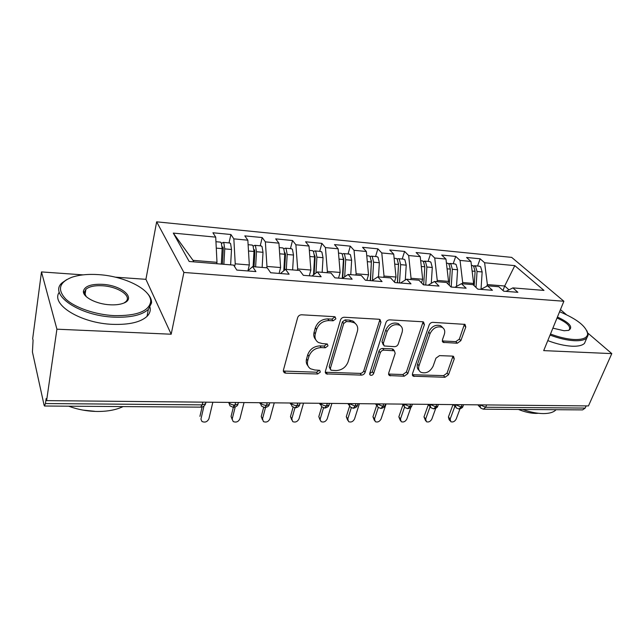 <?xml version="1.0" encoding="UTF-8"?>
<svg xmlns="http://www.w3.org/2000/svg" width="644" height="644" viewBox="0 0 644 644"><rect width="100%" height="100%" fill="white"/><g stroke="black" fill="none" stroke-linecap="round" stroke-linejoin="round"><path stroke-width="0.97" d="M335.854 318.861L335.146 316.896L334.341 316.671L301.617 314.787C299.661 314.86 298.341 315.802 297.657 317.613L283.392 370.244L284.286 372.755L285.686 373.158L317.693 373.987L320.334 372.095L319.73 370.34L314.739 369.978L310.545 368.787C307.808 366.927 306.866 364.214 307.719 360.664L308.927 356.398C311.092 350.867 315.182 347.937 321.187 347.607L325.309 347.776L327.981 345.86L327.329 344.001L322.346 343.59L318.361 342.463C315.423 340.531 314.401 337.665 315.302 333.866L316.542 329.478C318.764 323.787 322.91 320.825 328.979 320.567L333.141 320.801L335.854 318.861M457.296 343.228L460.846 340.668L465.789 327.031L465.008 324.375L432.832 322.346C431.134 322.427 429.91 323.304 429.17 324.978L412.466 373.77L413.198 376.209L445.012 377.271L448.506 374.76L454.262 358.861L453.545 356.357L452.643 356.124L439.506 355.625L435.948 358.185L433.122 366.186C430.12 371.838 426.062 373.882 420.943 372.312C418.761 370.904 418.109 368.714 418.994 365.736L430.031 333.689C432.961 327.989 437.002 325.864 442.146 327.329C444.577 328.81 445.294 331.177 444.312 334.421L442.42 339.791L443.193 342.383L457.296 343.228L455.815 341.634L459.365 339.082L464.437 324.19M83.036 274.867L41.482 271.921L56.914 329.189L46.61 400.624L46.143 398.556L45.426 403.547L202.176 404.867L202.796 402.154M56.914 329.189L171.183 334.22L183.894 272.46L563.878 301.247L543.697 350.618L611.8 353.612L588.455 405.921L46.61 400.624M380.942 322.282L380.008 319.529L378.97 319.247L344.347 317.251C342.479 317.323 341.191 318.241 340.483 320.012L325.365 371.395L326.21 373.882L361.397 375.114C363.16 374.993 364.383 374.116 365.076 372.474L380.942 322.282L379.59 320.656L379.694 319.392M389.701 319.867L422.625 321.759L423.551 322.008L424.412 324.713L407.789 373.641L404.207 376.217L389.443 375.573L388.678 373.126L395.183 353.363L394.361 350.795L383.985 350.143C382.23 350.239 380.998 351.125 380.29 352.791L373.633 373.528C372.836 375.074 371.717 375.613 370.276 375.146L369.728 373.423L385.941 322.564C386.666 320.833 387.921 319.939 389.701 319.867M183.894 272.46L156.653 221.826L511.674 257.383L563.878 301.247M173.3 233.096L215.716 237.137L216.988 262.317L193.015 260.345L173.3 233.096L189.183 261.48L233.627 265.103L236.815 270.078L255.926 271.583L252.593 266.648L267.236 267.84L270.673 272.75L289.116 274.215L285.542 269.337L299.677 270.488L303.356 275.334L321.163 276.743L317.363 271.929L331.024 273.048L334.92 277.838L352.131 279.198L348.114 274.441L361.316 275.519L365.422 280.245L382.053 281.565L377.843 276.864L390.618 277.91L394.909 282.579L411.001 283.851L406.614 279.214L418.978 280.221L423.438 284.833L439.015 286.073L434.459 281.484L446.429 282.458L451.058 287.023L466.135 288.214L461.434 283.682L473.026 284.632L477.8 289.14L492.41 290.291L487.564 285.815L498.81 286.733L503.713 291.185L517.881 292.312L512.898 287.884L505.991 291.37M229.006 242.917L230.906 234.513L212.914 232.766L215.716 237.137M230.906 234.513L233.844 238.86L247.843 240.196L249.325 264.974L247.932 270.802M260.224 245.823L262.221 237.564L244.817 235.873L247.843 240.196M262.221 237.564L265.376 241.87L278.933 243.158L280.599 267.55L279.102 273.418M290.436 248.632L292.529 240.518L275.68 238.876L278.933 243.158M292.529 240.518L295.894 244.776L309.007 246.024L310.859 270.045L309.289 275.809M319.698 251.345L321.879 243.376L305.562 241.79L309.007 246.024M321.879 243.376L325.437 247.594L338.14 248.801L340.145 272.452L338.527 278.119M348.058 253.986L350.312 246.145L334.502 244.607L338.14 248.801M350.312 246.145L354.047 250.315L366.356 251.49L368.521 274.787L366.839 280.357M375.541 256.537L377.875 248.834L362.548 247.336L366.356 251.49M377.875 248.834L381.779 252.963L393.709 254.098L396.02 277.049L394.434 282.056M402.202 259.017L404.601 251.434L389.733 249.985L393.709 254.098M404.601 251.434L408.666 255.523L420.234 256.626L422.673 279.246L421.49 282.821M428.075 261.424L430.538 253.961L416.113 252.561L420.234 256.626M430.538 253.961L434.74 258.011L445.97 259.081L448.53 281.372L447.725 283.73M453.183 263.758L455.711 256.417L441.704 255.048L445.97 259.081M455.711 256.417L460.049 260.418L470.949 261.456L473.63 283.441L473.155 284.753M477.574 266.02L480.15 258.799L466.554 257.471L470.949 261.456M480.15 258.799L484.618 262.76L514.806 265.634L543.979 290.42L512.898 287.884M487.564 285.815L480.818 289.373M502.988 290.524L504.687 286L487.363 284.567L486.743 286.25M484.618 262.76L487.363 284.567M508.985 289.856L504.687 286L514.806 265.634M461.434 283.682L454.865 287.321M473.63 283.441L462.682 282.539L462.255 283.754M460.049 260.418L462.682 282.539M434.459 281.484L428.091 285.203M448.53 281.372L437.252 280.446L436.833 281.678M434.74 258.011L437.252 280.446M406.614 279.214L400.455 283.022M422.673 279.246L411.049 278.288L410.639 279.544M408.666 255.523L411.049 278.288M377.843 276.864L371.918 280.76M396.02 277.049L384.025 276.067L383.631 277.339M381.779 252.963L384.025 276.067M348.114 274.441L342.431 278.425M368.521 274.787L356.148 273.772L355.762 275.069M354.047 250.315L356.148 273.772M317.363 271.929L311.946 276.018M340.145 272.452L327.377 271.406L327.007 272.718M325.437 247.594L327.377 271.406M285.542 269.337L280.414 273.523M310.859 270.045L297.665 268.959L297.311 270.295M295.894 244.776L297.665 268.959M252.593 266.648L247.779 270.939M280.599 267.55L266.962 266.431L266.624 267.791M265.376 241.87L266.962 266.431M41.482 271.921L32.683 338.599L33.069 340.306L32.433 352.002L44.074 405.1L44.484 406.018L45.426 403.547M249.325 264.974L235.229 263.815L234.585 266.6M233.844 238.86L235.229 263.815M586.161 405.905L585.195 408.079L582.603 409.898L483.765 409.19M611.8 353.612L587.956 333.173M566.35 314.65L560.465 309.603M171.183 334.22L145.914 279.327L115.244 277.153M145.914 279.327L156.653 221.826M193.015 260.345L193.876 261.858M216.988 262.317L216.674 263.718M235.615 402.476L234.947 405.14L233.321 407.386L231.075 416.418L233.192 421.546C236.139 422.73 238.385 421.828 239.906 418.817L244.044 402.556M267.188 402.782L266.487 405.406L264.756 407.62M297.729 403.08L296.997 405.656L295.177 407.837M327.305 403.369L326.54 405.905L324.632 408.046M355.939 403.651L355.15 406.147L353.162 408.256M383.687 403.917L382.874 406.38L380.821 408.457M410.59 404.182L409.753 406.606L407.628 408.65M436.688 404.44L435.827 406.823L433.645 408.835M462.014 404.69L461.128 407.032L458.89 409.021L456.161 407.894L455.236 404.617M334.598 317.202L331.893 319.134L327.74 318.901C321.678 319.15 317.548 322.113 315.343 327.78L316.542 329.478M315.673 339.573C313.87 337.585 313.346 335.113 314.103 332.167L315.343 327.78M307.969 365.864C306.319 363.981 305.852 361.662 306.56 358.909L307.76 354.651C309.917 349.129 313.99 346.206 319.988 345.892L324.101 346.061L326.766 344.146M283.296 371.033L316.526 372.224L319.15 370.332M325.26 372.256L360.141 373.391C361.896 373.27 363.111 372.393 363.804 370.759L379.59 320.656M346.408 321.533L343.719 323.465L330.38 368.449L330.976 370.211L336.079 370.574C341.867 370.203 345.852 367.338 348.042 361.992L357.331 331.515C358.346 327.619 357.323 324.697 354.264 322.757L350.714 321.775L346.408 321.533L345.136 319.883L342.447 321.807L343.719 323.465M330.324 369.27L329.181 366.71L342.447 321.807M355.577 323.707L352.976 321.106L349.426 320.124L350.714 321.775M345.136 319.883L349.426 320.124M388.541 374.059L402.862 374.534L406.436 371.966L423.1 321.839M393.959 350.626L393.009 349.137L391.963 348.855L382.649 348.468C380.902 348.565 379.678 349.451 378.97 351.117L372.345 371.813L373.633 373.528M369.672 373.641L372.345 371.813M402.081 332.409C402.999 329.148 402.21 326.75 399.715 325.196C394.249 323.57 390.039 325.719 387.076 331.644L383.317 343.357L384.17 345.973L394.579 346.657C396.318 346.569 397.541 345.683 398.258 344.017L402.081 332.409M400.415 325.647L398.33 323.586C392.872 321.952 388.67 324.093 385.724 330.01L387.076 331.644M383.277 344.862L381.981 341.698L385.724 330.01M442.267 340.966L455.815 341.634M442.613 327.603L440.673 325.751C435.537 324.286 431.512 326.395 428.59 332.087L430.031 333.689M419.083 370.332C417.272 368.867 416.781 366.782 417.61 364.077L428.59 332.087M412.321 374.728L443.595 375.621L447.073 373.109L452.974 356.164M221.286 264.096L222.164 248.648L221.27 242.724L220.264 242.104M222.413 264.185L223.275 249.027L222.961 246.958L222.196 247.103M223.879 264.306L224.748 248.882L223.846 242.965L223.194 242.377L221.633 243.472M229.554 242.973L230.584 243.585L231.502 249.486L230.624 264.861M200.952 419.204L201.975 421.498C205.058 422.786 207.368 421.876 208.922 418.777L212.834 402.25M199.93 416.338L202.095 407.008M201.017 418.769L203.971 406.066M253.108 266.688L253.986 251.498L253.003 245.662L251.917 245.05M254.042 266.769L254.903 251.852L254.557 249.816L254.002 249.671M255.612 266.898L256.489 251.724L255.499 245.895L254.791 245.316L253.277 246.137M260.909 245.887L262.011 246.499L263.018 252.311L262.14 267.429M283.803 270.754L284.777 254.259L283.706 248.512L282.547 247.9M284.592 270.11L285.509 254.597L284.777 252.368M286.314 269.401L287.192 254.477L286.121 248.729L285.373 248.157L283.891 248.785M291.249 248.705L292.424 249.317L293.511 255.048L292.634 269.917M313.507 274.843L314.57 256.932L313.427 251.265L312.203 250.653M314.119 274.384L315.141 257.246L314.57 255.113M315.971 272.984L316.92 257.141L315.761 251.482L314.972 250.91L313.531 251.402M320.632 251.434L321.871 252.046L323.038 257.689L322.161 272.323M342.294 278.417L343.437 259.516L342.214 253.929L340.934 253.325M342.729 278.224L343.84 259.814L343.437 257.89M344.669 276.856L345.707 259.725L344.484 254.138L343.646 253.575L342.246 253.961M349.096 254.082L350.4 254.686L351.64 260.257L350.763 274.658M342.367 278.425L342.801 276.912M232.162 419.461L231.075 416.418M233.563 406.412L233.901 405.068M232.259 418.809L235.197 407.04M262.406 419.703L261.239 416.491L262.502 418.841L263.412 421.579C266.246 422.689 268.411 421.78 269.917 418.85L274.255 402.846M261.239 416.491L263.646 407.419M262.502 418.841L265.513 407.572M291.708 419.912L290.468 416.563L291.812 418.882L292.69 421.619C295.411 422.641 297.512 421.731 299.001 418.89L303.525 403.136M290.468 416.563L293.101 407.217M291.812 418.882L294.944 407.813M320.116 420.105L318.804 416.636L321.074 421.643C323.691 422.601 325.727 421.691 327.192 418.922L331.893 403.418M318.804 416.636L321.726 406.815M320.221 418.914L323.529 407.845M98.749 274.642C88.099 273.917 79.067 274.819 71.637 277.347C59.071 282.434 57.131 289.687 65.817 299.106C74.929 307.687 95.32 314.683 114.141 315.624C136.633 315.963 148.804 311.358 150.664 301.819C151.952 289.905 125.266 276.252 98.749 274.642M147.226 293.237C150.269 296.514 151.718 299.758 151.565 302.946L148.345 309.394C141.986 315.117 130.595 317.709 114.173 317.154C79.301 316.027 47.881 294.292 62.243 282.716L66.871 279.512M102.388 284.326C122.118 285.203 137.301 298.872 122.795 303.445C119.365 304.612 115.123 305.063 110.076 304.797C96.528 304.209 82.665 297.085 83.406 291.233C84.614 286.21 90.941 283.907 102.388 284.326M124.139 302.905L125.813 301.674C132.262 296.047 117.957 286.516 102.412 285.767C94.628 285.356 89.122 286.532 85.885 289.309L84.38 292.36L86.183 296.562M123.101 406.589C116.347 409.817 107.91 411.452 97.791 411.476C87.6 411.371 77.916 409.616 68.731 406.195M94.563 411.283L83.036 410.115M150.06 307.349C150.72 310.658 149.706 313.668 147.017 316.373C140.65 322.185 129.291 324.85 112.925 324.359C80.903 323.401 50.24 304.387 59.304 292.183M83.881 293.527L85.33 292.867M550.483 334.019C559.105 337.255 566.953 339.082 574.021 339.509C582.627 339.799 587.167 337.971 587.658 334.027C586.491 326.524 577.137 319.086 559.596 311.72M586.99 330.887L588.165 335.057L586.821 337.947C584.623 340.048 580.413 340.966 574.198 340.7C566.945 340.265 558.903 338.39 550.048 335.073M557.43 317.025C569.674 322.749 573.426 327.192 568.676 330.356L564.112 330.742L552.874 328.158M568.274 330.469L569.296 329.792C570.978 326.363 566.881 322.443 557.02 318.023M556.054 409.705L555.989 409.777C553.671 412.289 549.461 413.561 543.359 413.585C537.096 413.512 530.189 412.136 522.646 409.463M538.481 413.287L535.897 413.408C530.551 413.327 524.739 411.999 518.452 409.439M585.863 340.177L584.486 343.373C582.281 345.506 578.079 346.456 571.864 346.206C564.627 345.804 556.601 343.944 547.778 340.62M370.26 280.631L371.403 262.028L370.115 256.513L368.779 255.91M370.525 280.655L371.419 260.699M372.482 280.39L373.601 262.221L372.312 256.723L371.443 256.159L370.067 256.465M376.692 256.642L378.044 257.254L379.348 262.736L378.479 276.92M370.389 278.45L370.735 277.339M347.671 420.282L346.287 416.7L347.776 418.946L348.589 421.667C351.109 422.561 353.089 421.659 354.538 418.954L359.4 403.683M346.287 416.7L349.531 406.356M347.776 418.946L351.302 407.741M397.372 282.772L398.515 264.459L397.163 259.025L395.77 258.421M397.501 282.788L398.539 263.589M399.505 282.941L400.649 264.644L399.296 259.218L398.386 258.663L397.042 258.904M403.45 259.13L404.859 259.733L406.227 265.151L405.293 280.027M397.638 278.49L397.799 277.983M423.671 284.857L424.815 266.817L423.406 261.456L421.957 260.852M425.74 285.018L426.883 267.002L425.467 261.649L423.213 261.287M429.411 261.544L430.868 262.148L432.293 267.485L431.287 283.336M449.295 285.284L450.333 269.103L448.868 263.815L447.379 263.219M451.203 287.031L452.338 269.281L450.872 264L448.61 263.605M454.608 263.887L456.113 264.483L457.586 269.756L456.516 286.411M374.414 420.435L372.957 416.765L374.51 418.978L375.291 421.691C377.714 422.52 379.638 421.619 381.071 418.986L386.086 403.941M372.957 416.765L376.668 405.462M374.51 418.978L378.294 407.515M400.367 420.572L398.845 416.829L400.463 419.011L401.204 421.707C403.547 422.488 405.422 421.595 406.831 419.019L410.92 407.274M398.845 416.829L402.911 404.963M400.463 419.011L404.513 407.241M425.579 420.693L423.985 416.893L425.668 419.043L426.376 421.723C428.63 422.448 430.45 421.562 431.85 419.051L435.722 408.36M423.985 416.893L428.389 404.577M425.668 419.043L430.039 406.847M474.169 285.711L475.103 271.325L473.59 266.109L472.06 265.505M476.021 287.449L477.051 271.494L475.538 266.286L473.276 265.859M479.08 266.165L480.625 266.761L482.155 271.953L481.028 289.269M450.067 420.806L449.093 419.606L448.425 416.958L450.148 419.075L450.824 421.731C452.998 422.416 454.777 421.538 456.161 419.083L459.985 408.9M448.425 416.958L452.998 404.601M450.148 419.075L454.881 406.364M44.645 406.018L200.614 407.145L202.176 404.867L205.581 403.788L205.919 402.339M486.59 404.931L485.689 407.241L585.195 408.079M479.997 404.867L485.689 407.241L483.306 409.182L480.722 408.103L479.844 404.859M228.684 402.403L229.972 405.801L233.281 407.378M228.789 402.403C230.005 404.046 232.057 404.963 234.947 405.14L237.974 404.134L238.312 402.806M260.265 402.709L261.52 406.106L264.716 407.604M260.377 402.717C261.641 404.335 263.678 405.229 266.487 405.406L269.313 404.472L269.643 403.241M290.822 403.015L292.038 406.396L295.129 407.829M290.943 403.015C292.255 404.609 294.276 405.487 296.997 405.656L299.637 404.786L299.959 403.659M320.414 403.305L321.581 406.678L324.576 408.038M320.535 403.305C321.895 404.867 323.892 405.736 326.54 405.905L329.004 405.092L329.317 404.054M349.072 403.579L350.191 406.944L353.105 408.248M349.193 403.587L355.15 406.147L357.46 405.39L357.758 404.44M376.837 403.852L377.915 407.193L380.749 408.441M376.973 403.852L382.874 406.38L385.04 405.672L385.329 404.802M403.764 404.118L404.794 407.435L407.555 408.634M403.909 404.118L409.753 406.606L411.79 405.937L412.063 405.148M429.886 404.376L430.86 407.668L433.565 408.827M430.031 404.376L435.827 406.823L437.735 406.203L438.001 405.478M455.38 404.625L461.128 407.032L462.923 406.453L463.173 405.792M327.74 318.901L328.979 320.567M314.103 332.167L315.302 333.866M324.101 346.061L325.309 347.776M319.988 345.892L321.187 347.607M307.76 354.651L308.927 356.398M306.56 358.909L307.719 360.664M316.526 372.224L317.693 373.987M284.592 371.371L285.686 373.158M331.893 319.134L333.141 320.801M363.804 370.759L365.076 372.474M360.141 373.391L361.397 375.114M326.291 372.482L327.482 374.236M329.181 366.71L330.38 368.449M422.971 323.119L424.412 324.713M406.436 371.966L407.789 373.641M402.862 374.534L404.207 376.217M389.209 374.164L390.53 375.863M391.963 348.855L393.315 350.513M382.649 348.468L383.985 350.143M378.97 351.117L380.29 352.791M381.981 341.698L383.317 343.357M442.645 341.014L444.102 342.624M417.61 364.077L418.994 365.736M452.804 357.243L454.262 358.861M447.073 373.109L448.506 374.76M443.595 375.621L445.012 377.271M412.86 374.8L414.229 376.474M464.276 325.47L465.789 327.031M459.365 339.082L460.846 340.668M224.748 248.882L231.502 249.486M222.188 248.117L223.267 248.214M216.271 248.117L222.164 248.648M256.489 251.724L263.018 252.311M254.01 250.975L254.895 251.055M248.495 251.007L253.986 251.498M287.192 254.477L293.511 255.048M284.793 253.744L285.501 253.808M279.657 253.8L284.777 254.259M316.92 257.141L323.038 257.689M314.594 256.425L315.125 256.473M309.812 256.505L314.57 256.932M345.707 259.725L351.64 260.257M339.018 259.121L343.437 259.516M354.047 321.855L353.532 321.823M373.601 262.221L379.348 262.736M367.305 261.657L371.403 262.028M400.649 264.644L406.227 265.151M394.716 264.112L398.515 264.459M426.883 267.002L432.293 267.485M421.297 266.495L424.815 266.817M452.338 269.281L457.586 269.756M447.089 268.814L450.333 269.103M441.961 326.717L441.559 326.701M477.051 271.494L482.155 271.953M472.116 271.052L475.103 271.325M200.88 407.153C203.134 407.04 204.703 405.921 205.581 403.788L205.951 402.178M259.661 402.709L260.176 403.651M238.385 402.5L237.974 404.134C237.725 405.68 236.259 406.767 233.571 407.386M290.025 403.007L290.726 404.191M269.756 402.806L269.313 404.472C269.071 405.953 267.638 407 265.022 407.612M319.424 403.289L320.318 404.698M300.12 403.104L299.637 404.786C299.412 406.211 298.011 407.225 295.451 407.837M347.897 403.571L348.984 405.165M329.519 403.394L329.004 405.092C328.746 406.436 327.377 407.419 324.922 408.046M375.5 403.844L376.764 405.599M358.008 403.667L357.46 405.39C357.219 406.662 355.882 407.612 353.459 408.248M402.259 404.102L403.699 406.002M385.619 403.941L385.04 405.672C384.822 406.871 383.51 407.805 381.127 408.449M428.212 404.36L429.83 406.372M412.393 404.199L411.79 405.937C411.556 407.113 410.276 408.014 407.95 408.642M453.408 404.601L455.187 406.726M438.371 404.456L437.735 406.203C437.534 407.306 436.278 408.183 433.967 408.827M477.864 404.843L479.804 407.056M463.583 404.706L462.923 406.453C462.73 407.507 461.49 408.36 459.228 409.012M283.304 371.161L284.286 372.755M325.284 372.522L326.21 373.882M352.976 321.106L354.264 322.757M388.622 374.51L389.443 375.573M393.009 349.137L394.361 350.795M369.68 374.341L370.276 375.146M398.33 323.586L399.715 325.196M442.404 341.513L443.193 342.383M440.673 325.751L442.146 327.329M412.418 375.243L413.198 376.209M215.941 241.709L220.626 242.144M223.194 242.377L229.916 243.005M248.117 244.696L252.303 245.082M254.791 245.316L261.295 245.919M279.23 247.586L282.958 247.932M285.373 248.157L291.668 248.745M309.345 250.387L312.638 250.693M314.972 250.91L321.066 251.474M338.502 253.1L341.384 253.366M343.646 253.575L349.555 254.122M147.017 316.373L148.345 309.394M85.885 289.309L85.008 294.904M84.38 292.36L83.406 291.233M150.664 301.819L151.565 302.946M584.486 343.373L586.821 337.947M587.658 334.027L588.165 335.057M366.75 255.724L369.245 255.95M371.443 256.159L377.167 256.69M394.128 258.268L396.261 258.461M398.386 258.663L403.941 259.178M420.677 260.731L422.472 260.901M424.533 261.094L429.926 261.593M446.437 263.13L447.902 263.267M449.906 263.452L455.139 263.935M471.432 265.449L472.591 265.561M474.539 265.739L479.619 266.214"/></g></svg>

